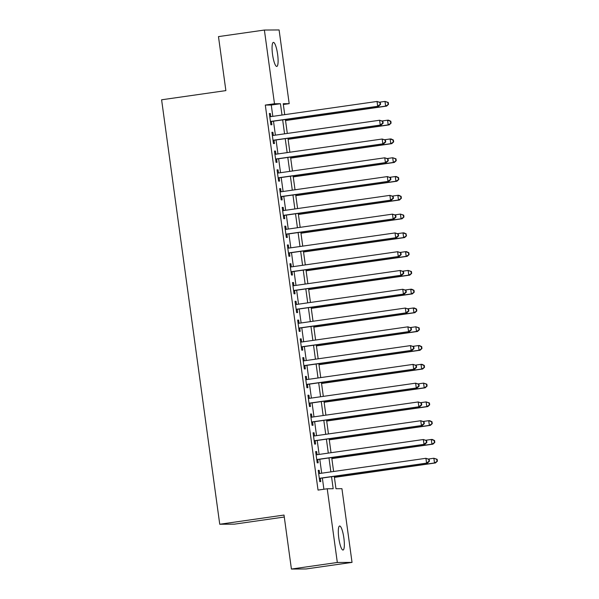 <?xml version="1.0" encoding="UTF-8"?>
<svg xmlns="http://www.w3.org/2000/svg" width="599" height="599" viewBox="0 0 599 599"><rect width="100%" height="100%" fill="white"/><g stroke="black" fill="none" stroke-linecap="round" stroke-linejoin="round"><path stroke-width="0.9" d="M338.787 538.037A12.137 2.523 -98.1 0 1 339.611 526.012A12.137 2.523 -98.1 0 1 343.871 538.007A12.137 2.523 -98.1 0 1 343.047 550.039A12.137 2.523 -98.1 0 1 338.787 538.037M272.538 54.427A12.137 2.523 -98.1 0 1 273.369 42.394A12.137 2.523 -98.1 0 1 277.629 54.397A12.137 2.523 -98.1 0 1 276.805 66.429A12.137 2.523 -98.1 0 1 272.538 54.427M284.285 517.027L234.456 524.147L219.743 524.245L161.603 99.793L225.875 90.606L218.478 36.606L264.384 30.047L279.097 29.95L289.19 103.664L283.23 103.702L284.727 114.656M283.334 104.503L289.19 103.664M334.272 476.325L335.972 488.717L341.932 488.679L352.032 562.394L337.319 562.483L327.226 488.769L333.186 488.732L331.539 476.714M337.319 562.483L291.413 569.05L306.119 568.953L352.032 562.394M319.649 473.495L319.215 470.335L318.226 470.342L319.769 481.611L320.757 481.603L320.308 478.316M317.073 454.708L316.646 451.556L315.651 451.564L317.193 462.832L318.189 462.825L317.74 459.538M314.505 435.93L314.071 432.778L313.075 432.785L314.617 444.054L315.613 444.046L315.164 440.759M311.929 417.151L311.495 413.999L310.507 413.999L312.049 425.268L313.045 425.268L312.588 421.981M309.361 398.365L308.927 395.213L307.931 395.22L309.473 406.489L310.469 406.481L310.02 403.194M306.785 379.586L306.351 376.434L305.363 376.442L306.905 387.71L307.893 387.703L307.444 384.416M304.21 360.808L303.783 357.655L302.787 357.655L304.329 368.924L305.325 368.924L304.876 365.637M301.641 342.022L301.207 338.869L300.211 338.877L301.754 350.145L302.75 350.138L302.3 346.851M299.066 323.243L298.631 320.091L297.643 320.098L299.186 331.367L300.181 331.359L299.725 328.072M296.498 304.464L296.063 301.312L295.067 301.312L296.61 312.581L297.606 312.581L297.156 309.294M293.922 285.678L293.488 282.526L292.499 282.533L294.042 293.802L295.03 293.795L294.581 290.508M291.346 266.899L290.919 263.747L289.923 263.755L291.466 275.023L292.462 275.016L292.012 271.729M288.778 248.121L288.344 244.969L287.348 244.976L288.898 256.245L289.886 256.237L289.437 252.95M286.202 229.342L285.768 226.182L284.78 226.19L286.322 237.459L287.318 237.451L286.861 234.164M283.634 210.556L283.2 207.404L282.204 207.411L283.746 218.68L284.742 218.672L284.293 215.385M281.058 191.777L280.624 188.625L279.636 188.633L281.178 199.901L282.166 199.894L281.717 196.607M278.483 172.999L278.056 169.839L277.06 169.846L278.602 181.115L279.598 181.108L279.149 177.821M275.914 154.213L275.48 151.06L274.484 151.068L276.034 162.336L277.023 162.329L276.573 159.042M273.339 135.434L272.904 132.282L271.916 132.289L273.458 143.558L274.454 143.55L274.005 140.263M272.815 116.363L271.265 105.035L265.305 105.072L318.039 490.087L327.226 488.769M323.894 489.248L322.359 478.024M321.7 473.203L319.784 459.246M319.125 454.416L317.215 440.467M316.549 435.638L314.64 421.681M313.981 416.859L312.064 402.902M311.405 398.073L309.496 384.124M308.837 379.294L306.92 365.338M306.261 360.516L304.352 346.559M303.686 341.729L301.776 327.78M301.117 322.951L299.201 309.002M298.542 304.172L296.632 290.216M295.973 285.386L294.057 271.437M293.398 266.607L291.488 252.658M290.822 247.829L288.913 233.872M288.254 229.043L286.344 215.093M285.678 210.264L283.769 196.315M283.11 191.485L281.193 177.529M280.534 172.699L278.625 158.75M277.958 153.921L276.049 139.971M275.39 135.142L273.481 121.185M270.77 116.655L270.336 113.496L269.34 113.503L270.883 124.772L271.879 124.764L271.429 121.485M291.413 569.05L284.016 515.058L219.743 524.245M265.305 105.072L274.484 103.762L264.384 30.047M281.994 115.045L280.444 103.724L274.484 103.762M330.88 471.885L328.971 457.936M328.304 453.106L326.395 439.149M325.736 434.327L323.819 420.371M323.161 415.541L321.251 401.592M320.585 396.763L318.675 382.806M318.017 377.984L316.107 364.027M315.441 359.198L313.532 345.249M312.873 340.419L310.956 326.47M310.297 321.641L308.388 307.684M307.721 302.854L305.812 288.905M305.153 284.076L303.244 270.127M302.577 265.297L300.668 251.34M300.009 246.511L298.092 232.562M297.433 227.732L295.524 213.783M294.858 208.954L292.948 194.997M292.29 190.168L290.38 176.218M289.714 171.389L287.805 157.44M287.146 152.61L285.229 138.654M284.57 133.832L282.661 119.875M285.394 119.486L287.303 133.435M287.962 138.264L289.871 152.221M290.537 157.05L292.447 171M293.106 175.829L295.022 189.778M295.681 194.608L297.591 208.564M298.257 213.386L300.166 227.343M300.825 232.172L302.735 246.122M303.401 250.951L305.31 264.908M305.969 269.73L307.886 283.686M308.545 288.516L310.454 302.465M311.121 307.294L313.03 321.244M313.689 326.073L315.598 340.03M316.265 344.859L318.174 358.808M318.833 363.638L320.75 377.587M321.408 382.417L323.318 396.373M323.984 401.203L325.893 415.152M326.552 419.981L328.462 433.931M329.128 438.76L331.037 452.717M331.696 457.546L333.613 471.495M271.265 105.035L280.444 103.724M269.363 113.638L270.336 113.496M271.931 132.416L272.904 132.282M274.507 151.203L275.48 151.06M277.075 169.981L278.056 169.839M279.651 188.76L280.624 188.625M282.226 207.546L283.2 207.404M284.795 226.325L285.768 226.182M287.37 245.103L288.344 244.969M289.938 263.889L290.919 263.747M292.514 282.668L293.488 282.526M295.09 301.447L296.063 301.312M297.658 320.233L298.631 320.091M300.234 339.012L301.207 338.869M302.802 357.79L303.783 357.655M305.378 376.576L306.351 376.434M307.953 395.355L308.927 395.213M310.522 414.134L311.495 413.999M313.097 432.912L314.071 432.778M315.666 451.698L316.646 451.556M318.241 470.477L319.215 470.335M270.456 121.619L378.665 106.15L270.434 121.485M380.17 104.398L377.677 106.15L377.033 101.456L380.305 102.519L379.908 102.526L380.17 104.398L380.567 104.398L380.305 102.519M269.79 116.79L377.033 101.456L379.908 102.526M378.665 106.15L380.567 104.398M285.536 120.549L386.617 106.098L385.629 106.105L384.985 101.411L379.579 102.182M285.521 120.414L385.629 106.105L388.519 104.346L388.257 102.466L387.86 102.474L388.115 104.353M387.86 102.474L384.985 101.411L388.257 102.466M388.519 104.346L386.617 106.098M273.024 140.398L381.241 124.929L273.009 140.271M382.739 123.184L380.245 124.936L379.601 120.242L382.881 121.305L382.484 121.305L382.739 123.184L383.135 123.177L382.881 121.305M272.365 135.576L379.601 120.242L382.484 121.305M381.241 124.929L383.135 123.177M275.6 159.184L383.817 143.708L275.577 159.049M385.314 141.963L382.821 143.715L382.177 139.02L385.457 140.084L385.052 140.084L385.314 141.963L385.711 141.963L385.457 140.084M274.934 154.355L382.177 139.02L385.052 140.084M383.817 143.708L385.711 141.963M278.168 177.963L386.385 162.486L278.153 177.828M387.882 160.742L385.397 162.494L384.753 157.799L388.025 158.862L387.628 158.87L387.882 160.742L388.287 160.742L388.025 158.862M277.509 173.133L384.753 157.799L387.628 158.87M386.385 162.486L388.287 160.742M280.744 196.742L388.961 181.272L280.729 196.614M390.458 179.528L387.965 181.28L387.321 176.585L390.6 177.648L390.204 177.648L390.458 179.528L390.855 179.52L390.6 177.648M280.085 191.92L387.321 176.585L390.204 177.648M388.961 181.272L390.855 179.52M288.112 139.327L389.193 124.877L388.197 124.884L387.553 120.189L382.155 120.961M288.089 139.2L388.197 124.884L391.087 123.132L390.833 121.253L390.436 121.253L390.69 123.132M390.436 121.253L387.553 120.189L388.549 120.182L390.833 121.253M391.087 123.132L389.193 124.877M290.68 158.114L391.761 143.655L390.773 143.663L390.129 138.968L384.723 139.739M290.665 157.979L390.773 143.663L393.663 141.911L393.401 140.031L393.004 140.031L393.266 141.911M393.004 140.031L390.129 138.968L391.125 138.961L393.401 140.031M393.663 141.911L391.761 143.655M293.255 176.892L394.337 162.441L393.341 162.449L392.697 157.747L387.298 158.525M293.233 176.757L393.341 162.449L396.231 160.689L395.976 158.81L395.58 158.817L395.834 160.697M395.58 158.817L392.697 157.747L395.976 158.81M396.231 160.689L394.337 162.441M295.824 195.671L396.912 181.22L395.917 181.227L395.273 176.533L389.867 177.304M295.809 195.544L395.917 181.227L398.807 179.475L398.552 177.596L398.148 177.596L398.41 179.475M398.148 177.596L395.273 176.533L396.268 176.525L398.552 177.596M398.807 179.475L396.912 181.22M283.32 215.528L391.529 200.051L283.297 215.393M393.034 198.306L390.541 200.059L389.897 195.364L393.169 196.427L392.772 196.427L393.034 198.306L393.431 198.306L393.169 196.427M282.653 210.698L389.897 195.364L392.772 196.427M391.529 200.051L393.431 198.306M298.399 214.457L399.481 199.999L398.492 200.006L397.848 195.311L392.442 196.083M298.384 214.322L398.492 200.006L401.375 198.254L401.12 196.375L400.724 196.375L400.978 198.254M400.724 196.375L397.848 195.311L398.837 195.304L401.12 196.375M401.375 198.254L399.481 199.999M285.888 234.306L394.105 218.83L285.873 234.172M395.602 217.085L393.109 218.837L392.465 214.143L395.744 215.206L395.347 215.206L395.602 217.085L395.999 217.085L395.744 215.206M285.229 229.477L392.465 214.143L395.347 215.206M394.105 218.83L395.999 217.085M300.975 233.236L402.056 218.785L401.06 218.785L400.417 214.09L395.018 214.869M300.953 233.101L401.06 218.785L403.951 217.033L403.696 215.153L403.299 215.161L403.554 217.04M403.299 215.161L400.417 214.09L403.696 215.153M403.951 217.033L402.056 218.785M288.463 253.085L396.68 237.616L288.441 252.958M398.178 235.871L395.684 237.623L395.041 232.929L398.32 233.984L397.916 233.992L398.178 235.871L398.575 235.864L398.32 233.984M287.797 248.256L395.041 232.929L397.916 233.992M396.68 237.616L398.575 235.864M303.543 252.014L404.625 237.563L403.636 237.571L402.992 232.876L397.586 233.647M303.528 251.887L403.636 237.571L406.526 235.811L405.867 233.939L406.129 235.819M405.867 233.939L402.992 232.876L403.988 232.869L406.264 233.939M406.526 235.811L404.625 237.563M291.032 271.871L399.248 256.394L291.017 271.736M400.746 254.65L398.26 256.402L397.616 251.707L400.888 252.771L400.491 252.771L400.746 254.65L401.143 254.65L400.888 252.771M290.373 267.042L397.616 251.707L400.491 252.771M399.248 256.394L401.143 254.65M306.119 270.8L407.2 256.342L406.204 256.35L405.56 251.655L400.162 252.426M306.096 270.666L406.204 256.35L409.095 254.597L408.84 252.718L408.443 252.718L408.698 254.597M408.443 252.718L405.56 251.655L406.556 251.647L408.84 252.718M409.095 254.597L407.2 256.342M293.607 290.65L401.824 275.173L293.592 290.515M403.322 273.429L400.828 275.181L400.184 270.486L403.464 271.549L403.067 271.549L403.322 273.429L403.719 273.429L403.464 271.549M292.948 285.82L400.184 270.486L403.067 271.549M401.824 275.173L403.719 273.429M296.183 309.428L404.392 293.959L296.161 309.301M405.897 292.215L403.404 293.967L402.76 289.265L406.032 290.328L405.635 290.335L405.897 292.215L406.294 292.207L406.032 290.328M295.517 304.599L402.76 289.265L405.635 290.335M404.392 293.959L406.294 292.207M298.751 328.215L406.968 312.738L298.736 328.08M408.466 310.993L405.972 312.745L405.328 308.051L408.608 309.114L408.211 309.114L408.466 310.993L408.862 310.993L408.608 309.114M298.092 323.385L405.328 308.051L408.211 309.114M406.968 312.738L408.862 310.993M301.327 346.993L409.544 331.517L301.304 346.858M411.041 329.772L408.548 331.524L407.904 326.829L411.184 327.893L410.779 327.893L411.041 329.772L411.438 329.772L411.184 327.893M300.661 342.164L407.904 326.829L410.779 327.893M409.544 331.517L411.438 329.772M303.895 365.772L412.112 350.303L303.88 365.637M413.61 348.558L411.124 350.303L410.48 345.608L413.752 346.671L413.355 346.679L413.61 348.558L414.006 348.551L413.752 346.671M303.236 360.942L410.48 345.608L413.355 346.679M412.112 350.303L414.006 348.551M306.471 384.558L414.688 369.081L306.456 384.423M416.185 367.337L413.692 369.089L413.048 364.394L416.327 365.457L415.931 365.457L416.185 367.337L416.582 367.329L416.327 365.457M305.812 379.729L413.048 364.394L415.931 365.457M414.688 369.081L416.582 367.329M309.047 403.337L417.256 387.86L309.024 403.202M418.761 386.115L416.268 387.867L415.624 383.173L418.896 384.236L418.499 384.236L418.761 386.115L419.158 386.115L418.896 384.236M308.38 398.507L415.624 383.173L418.499 384.236M417.256 387.86L419.158 386.115M311.615 422.115L419.832 406.646L311.6 421.981M421.329 404.894L418.836 406.646L418.192 401.951L421.471 403.015L421.075 403.022L421.329 404.894L421.726 404.894L421.471 403.015M310.956 417.286L418.192 401.951L421.075 403.022M419.832 406.646L421.726 404.894M314.19 440.894L422.407 425.425L314.168 440.767M423.905 423.68L421.411 425.432L420.768 420.738L424.04 421.801L423.643 421.801L423.905 423.68L424.302 423.673L424.04 421.801M313.524 436.072L420.768 420.738L423.643 421.801M422.407 425.425L424.302 423.673M316.759 459.68L424.976 444.203L316.744 459.545M426.473 442.459L423.98 444.211L423.343 439.516L426.615 440.579L426.218 440.579L426.473 442.459L426.87 442.459L426.615 440.579M316.1 454.851L423.343 439.516L426.218 440.579M424.976 444.203L426.87 442.459M319.334 478.459L427.551 462.99L319.319 478.324M429.049 461.237L426.555 462.99L425.911 458.295L429.191 459.358L428.794 459.366L429.049 461.237L429.446 461.237L429.191 459.358M318.675 473.629L425.911 458.295L428.794 459.366M427.551 462.99L429.446 461.237M308.687 289.579L409.776 275.128L408.78 275.128L408.136 270.434L402.73 271.212M308.672 289.444L408.78 275.128L411.67 273.376L411.416 271.497L411.011 271.504L411.273 273.376M411.011 271.504L408.136 270.434L411.416 271.497M411.67 273.376L409.776 275.128M311.263 308.358L412.344 293.907L411.356 293.914L410.712 289.22L405.306 289.991M311.248 308.223L411.356 293.914L414.238 292.155L413.984 290.283L413.587 290.283L413.842 292.162M413.587 290.283L410.712 289.22L411.7 289.212L413.984 290.283M414.238 292.155L412.344 293.907M313.839 327.144L414.92 312.685L413.924 312.693L413.28 307.998L407.882 308.77M313.816 327.009L413.924 312.693L416.814 310.941L416.56 309.062L416.163 309.062L416.417 310.941M416.163 309.062L413.28 307.998L414.276 307.991L416.56 309.062M416.814 310.941L414.92 312.685M316.407 345.923L417.488 331.472L416.5 331.472L415.856 326.777L410.45 327.548M316.392 345.788L416.5 331.472L419.39 329.72L419.128 327.84L418.731 327.848L418.993 329.72M418.731 327.848L415.856 326.777L419.128 327.84M419.39 329.72L417.488 331.472M318.982 364.701L420.064 350.25L419.068 350.258L418.424 345.563L413.025 346.334M318.96 364.566L419.068 350.258L421.958 348.498L421.703 346.626L421.307 346.626L421.561 348.506M421.307 346.626L418.424 345.563L419.42 345.556L421.703 346.626M421.958 348.498L420.064 350.25M321.551 383.487L422.639 369.029L421.644 369.036L421 364.342L415.594 365.113M321.536 383.353L421.644 369.036L424.534 367.284L424.272 365.405L423.875 365.405L424.137 367.284M423.875 365.405L421 364.342L421.996 364.334L424.272 365.405M424.534 367.284L422.639 369.029M324.126 402.266L425.208 387.808L424.212 387.815L423.575 383.12L418.169 383.892M324.111 402.131L424.212 387.815L427.102 386.063L426.847 384.184L426.451 384.191L426.705 386.063M426.451 384.191L423.575 383.12L426.847 384.184M427.102 386.063L425.208 387.808M326.702 421.045L427.783 406.594L426.788 406.601L426.144 401.907L420.745 402.678M326.68 420.91L426.788 406.601L429.678 404.842L429.423 402.962L429.026 402.97L429.281 404.849M429.026 402.97L426.144 401.907L429.423 402.962M429.678 404.842L427.783 406.594M329.27 439.823L430.352 425.372L429.363 425.38L428.719 420.685L423.313 421.456M329.255 439.696L429.363 425.38L432.253 423.628L431.991 421.748L431.594 421.748L431.857 423.628M431.594 421.748L428.719 420.685L429.715 420.678L431.991 421.748M432.253 423.628L430.352 425.372M331.846 458.609L432.927 444.151L431.931 444.159L431.287 439.464L425.889 440.235M331.824 458.475L431.931 444.159L434.822 442.406L434.567 440.527L434.17 440.527L434.425 442.406M434.17 440.527L431.287 439.464L432.283 439.456L434.567 440.527M434.822 442.406L432.927 444.151M334.414 477.388L435.503 462.937L434.507 462.945L433.863 458.242L428.457 459.021M334.399 477.253L434.507 462.945L437.397 461.185L437.135 459.306L436.738 459.313L437 461.193M436.738 459.313L433.863 458.242L437.135 459.306M437.397 461.185L435.503 462.937"/></g></svg>
